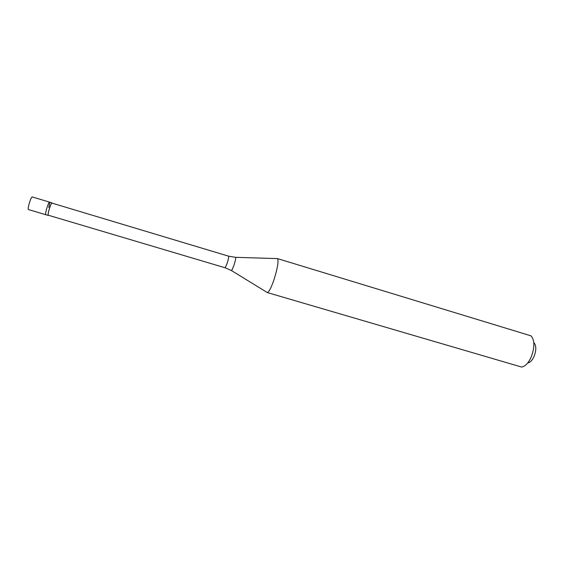 <?xml version="1.0" encoding="UTF-8"?>
<svg xmlns="http://www.w3.org/2000/svg" width="564" height="564" viewBox="0 0 564 564"><rect width="100%" height="100%" fill="white"/><g stroke="black" fill="none" stroke-linecap="round" stroke-linejoin="round"><path stroke-width="0.85" d="M48.765 207.446C49.597 204.26 49.843 202.483 49.505 202.123L32.197 196.921C31.365 197.301 30.308 199.726 29.018 204.189C28.2 207.397 28.003 209.188 28.419 209.554L45.74 214.708C45.395 214.355 45.642 212.593 46.474 209.399C47.764 204.958 48.772 202.532 49.505 202.123C48.772 202.532 47.764 204.958 46.474 209.399C45.642 212.593 45.395 214.355 45.74 214.708L48.201 215.434C47.87 215.096 48.123 213.326 48.955 210.139C50.245 205.698 51.246 203.273 51.959 202.864L52.099 203.146M228.639 256.183L51.895 203.082C51.211 203.484 50.245 205.825 48.997 210.104C48.194 213.178 47.947 214.877 48.271 215.208L225.17 267.787L227.158 263.289C228.406 259.207 228.899 256.839 228.639 256.183L235.604 257.332C235.858 258.284 235.294 261.005 233.912 265.489L231.621 270.649L267.35 292.575C268.965 292.082 271.185 287.788 273.998 279.702C277.601 268.097 278.771 261.061 277.502 258.601L530.957 335.834C534.644 339.937 534.813 346.789 531.464 356.399C528.623 362.871 525.345 366.424 521.622 367.058L267.35 292.575M276.966 258.587L277.375 258.545M533.889 342.693C536.293 345.394 536.406 349.835 534.242 356.018C532.416 360.192 530.28 362.49 527.841 362.934M235.456 257.325L277.502 258.601M231.494 270.572L225.17 267.787M49.505 202.123L51.959 202.864"/></g></svg>
